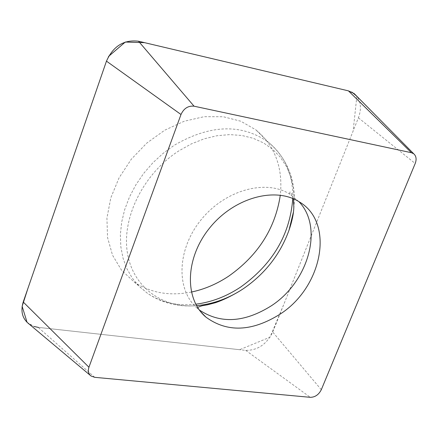 <?xml version="1.0" encoding="UTF-8"?>
<svg xmlns="http://www.w3.org/2000/svg" width="438" height="438" viewBox="0 0 438 438"><rect width="100%" height="100%" fill="white"/><g stroke="black" fill="none" stroke-linecap="round" stroke-linejoin="round"><path stroke-width="0.33" stroke-dasharray="2.19 1.64" d="M38.281 327.378L239.63 349.705L270.027 337.189L283.802 304.344L353.127 131.022L356.86 96.3C361.005 102.246 361.52 109.423 358.404 117.827L272.726 332.053C266.665 344.312 257.664 350.422 245.713 350.378L38.194 327.372L33.299 326.228L29.039 323.989M191.346 292.058C169.61 296.318 150.508 292.929 134.044 281.897L121.55 270.219L112.533 255.206L107.545 237.544L106.927 218.091L110.814 197.839L119.054 177.877L131.252 159.284L146.768 143.1L164.737 130.196L184.179 121.249L204.02 116.705L223.216 116.727L240.78 121.216L255.858 129.845C274.954 145.799 283.107 167.579 280.309 195.184M351.906 92.139L348.434 90.863M108.558 56.42L106.467 61.145M27.079 322.363L34.016 326.48M321.3 389.71L272.726 332.053M358.404 117.827L415.202 163.505M94.745 377.332L38.194 327.372M245.713 350.378L310.296 397.326M292.77 198.518C293.208 174.663 285.029 155.857 268.248 142.098C241.464 123.472 210.163 124.507 174.351 145.197L163.166 153.322L152.878 162.777L143.708 173.36L135.857 184.841L129.484 196.974L124.726 209.495L121.671 222.126L120.368 234.604L120.822 246.671L123.001 258.081L126.839 268.609L132.238 278.059L139.06 286.255L147.152 293.066C161.091 302.51 177.28 306.217 195.731 304.191M134.044 281.897L147.152 293.066C161.523 302.976 177.987 307.186 196.547 305.68C161.874 308.522 132.041 286.534 127.179 251.401C122.158 216.372 144.217 172.95 179.12 150.699L191.455 143.845L204.201 138.819L217.051 135.72L229.698 134.608L241.842 135.473L253.202 138.277L263.534 142.919L272.622 149.27L280.282 157.16L286.364 166.38L290.772 176.722L293.438 187.946L294.325 199.799L293.444 212.03M298.886 201.639L289.742 194.1C265.592 178.764 224.568 190.229 200.774 220.188C176.711 249.95 175.934 290.427 197.598 308.582L199.356 310.016M91.082 376.034L90.272 375.355M293.449 211.987C297.139 182.964 288.735 159.667 268.248 142.098L255.858 129.845M293.334 198.759C290.892 191.609 289.699 190.054 289.742 194.1L298.995 201.704M200.752 311.812L197.598 308.582L197.554 307.366"/><path stroke-width="0.66" d="M279.904 314.265C251.888 331.708 227.245 332.677 205.98 317.172C184.245 298.984 185.143 258.256 209.441 228.225C233.465 197.998 274.763 186.342 298.995 201.704C335.032 222.219 322.598 287.213 279.904 314.265M411.43 152.72L194.045 106.193C188.187 105.613 183.834 108.378 180.993 114.499L88.941 367.236C87.726 371.019 88.443 373.948 91.082 376.034L94.745 377.332L310.296 397.326C315.086 397.25 318.755 394.709 321.3 389.71L415.202 163.505C416.752 159.29 416.253 156.037 413.707 153.76L411.43 152.72L348.434 90.863L354.183 93.595L356.86 96.3L351.906 92.139M90.272 375.355L29.039 323.989C22.349 318.711 20.405 311.38 23.219 302.006L106.467 61.145C113.245 46.089 123.927 39.453 138.512 41.227L348.434 90.863L144.535 42.65L125.306 42.043L108.558 56.42M280.309 195.184C275.239 228.51 258.009 255.518 228.614 276.214C216.772 284.054 204.349 289.337 191.346 292.058M180.993 114.499L106.467 61.145L27.884 288.505L22.146 306.321L27.079 322.363M34.016 326.48L38.281 327.378M138.512 41.227L194.045 106.193M23.219 302.006L88.941 367.236M195.731 304.191C211.362 302.264 226.347 296.553 240.681 287.043C272.704 264.103 290.071 234.598 292.77 198.518M293.444 212.03L289.047 230.103C280.336 254.199 265.143 273.712 243.473 288.642L240.123 290.799C226.057 299.439 211.532 304.399 196.542 305.675C211.702 304.262 226.227 299.302 240.123 290.799C231.127 296.187 222.98 300.134 215.677 302.636L207.628 304.782L202.028 305.779L197.554 307.366M199.356 310.016C220.462 324 244.382 322.642 271.117 305.938C308.511 281.957 323.95 227.371 298.886 201.639M413.707 153.76L354.183 93.595M293.449 211.987L289.047 230.103C292.146 220.998 293.739 213.246 293.827 206.851L293.334 198.759M205.98 317.172L200.752 311.812"/></g></svg>
